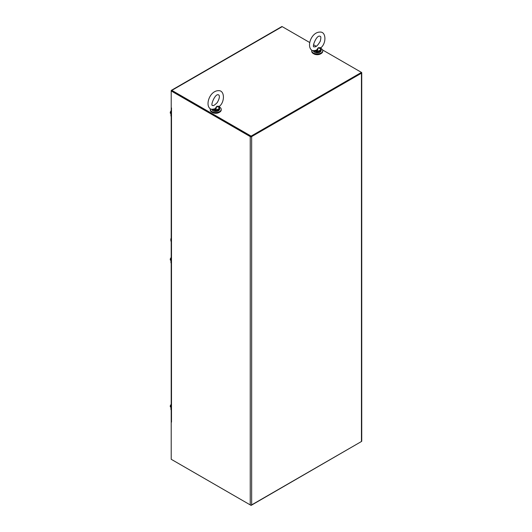 <?xml version="1.0" encoding="UTF-8"?>
<svg xmlns="http://www.w3.org/2000/svg" width="532" height="532" viewBox="0 0 532 532"><rect width="100%" height="100%" fill="white"/><g stroke="black" fill="none" stroke-linecap="round" stroke-linejoin="round"><path stroke-width="0.8" d="M250.652 136.352L171.211 90.733A0.898 0.519 60 0 1 171.397 90.32A0.898 0.519 60 0 1 171.849 90.367L251.097 136.119L361.467 72.399A1.004 0.579 180 0 1 361.74 72.798L361.74 441.101A1.004 0.579 180 0 1 361.447 441.507L251.097 505.4L171.849 459.648A0.898 0.519 60 0 1 171.843 459.641M251.097 505.4L251.097 505.061M171.211 107.63L171.497 107.949A1.004 0.579 180 0 1 171.218 107.637L171.211 90.972L250.233 136.598A1.004 0.579 0 0 0 251.649 136.598L361.447 73.203L361.447 441.507L251.649 504.901A1.004 0.579 180 0 1 250.233 504.901L171.211 459.282L171.211 421.79M322.525 49.915L361.467 72.399L361.467 72.884L251.097 136.611L171.696 90.839M251.097 136.119L251.097 136.611M309.677 42.5L282.219 26.647A0.898 0.519 -120 0 0 281.767 26.6L171.397 90.32M316.294 46.317L313.574 44.748M313.647 53.745A4.708 2.72 0 0 0 320.816 53.745M311.825 50.188A5.493 3.172 0 0 0 311.739 50.753A5.493 3.172 0 0 0 317.232 53.925A5.493 3.172 0 0 0 322.725 50.753A5.493 3.172 0 0 0 321.115 48.512A5.493 3.172 0 0 0 320.929 48.412M311.739 50.753L311.739 51.345A5.493 3.172 0 0 0 317.232 54.51A5.493 3.172 0 0 0 322.725 51.345L322.725 50.753M170.932 112.438L170.26 112.046L170.932 111.181M170.932 113.555L170.26 113.163L170.26 112.777L170.679 113.023L170.26 112.046M170.26 112.777L170.679 112.737M170.932 112.864A1.569 0.904 120 0 0 170.932 113.422M171.204 116.415A0.898 0.519 -120 0 1 170.932 115.657L170.932 111.088A0.898 0.519 60 0 1 171.118 110.676A0.898 0.519 60 0 1 171.204 110.643M170.932 259.25L170.26 258.858L170.932 257.993M170.932 260.367L170.26 259.975L170.26 259.596L170.679 259.835L170.26 258.858M170.26 259.596L170.679 259.556M170.932 259.676A1.569 0.904 120 0 0 170.932 260.234M171.204 263.227A0.898 0.519 -120 0 1 170.932 262.469L170.932 257.9A0.898 0.519 60 0 1 171.118 257.495A0.898 0.519 60 0 1 171.204 257.461L171.118 257.495M170.932 406.062L170.26 405.677L170.932 404.805M170.932 407.18L170.26 406.794L170.26 406.408L170.679 406.654L170.26 405.677M170.26 406.408L170.679 406.368M170.932 406.495A1.569 0.904 120 0 0 170.932 407.053M171.204 410.046A0.898 0.519 -120 0 1 170.932 409.288L170.932 404.719A0.898 0.519 60 0 1 171.118 404.307A0.898 0.519 60 0 1 171.204 404.273M361.74 72.798A1.004 0.579 180 0 1 361.447 73.203M171.211 107.604A1.004 0.579 180 0 1 171.204 107.537L171.204 421.73A1.004 0.579 0 0 0 171.497 422.142L171.364 422.042M171.204 241.841A4.708 2.72 60 0 1 171.204 238.117M212.148 112.345A4.708 2.72 -0 0 0 212.408 112.505A4.708 2.72 -0 0 0 219.317 112.345M210.326 108.787A5.493 3.172 -0 0 0 210.24 109.353A5.493 3.172 -0 0 0 211.849 111.594A5.493 3.172 -0 0 0 217.834 112.279A5.493 3.172 -0 0 0 221.226 109.353A5.493 3.172 -0 0 0 219.437 107.012M210.24 109.353L210.24 109.938A5.493 3.172 -0 0 0 211.849 112.186A5.493 3.172 -0 0 0 217.834 112.87A5.493 3.172 -0 0 0 221.226 109.938L221.226 109.353M314.565 50.986L313.82 50.979C305.302 49.609 310.528 31.98 320.058 32.073C326.056 31.634 326.468 42.527 321.428 47.288L320.703 48.312L320.936 47.947L321.069 49.263L318.329 47.694L320.843 47.641M316.493 50.154L318.329 47.694L317.285 51.032L316.493 50.154L313.288 50.799M314.126 51.012L317.285 51.89L317.232 51.478L314.199 50.826L316.766 50.587M313.368 50.886A3.924 2.268 0 0 0 314.459 52.096A3.924 2.268 0 0 0 318.735 52.588A3.924 2.268 0 0 0 321.155 50.493L321.062 49.13M320.703 48.312L320.836 48.977A3.604 2.081 0 0 1 317.285 51.032L317.232 51.478M314.459 51.225L314.199 50.826M317.285 51.89A3.924 2.268 180 0 0 321.155 49.656L321.069 49.263M212.315 109.572L212.321 109.572C203.803 108.202 209.029 90.58 218.566 90.673C224.557 90.234 224.976 101.127 219.935 105.888L219.204 106.912L219.437 106.546L219.576 107.863L216.837 106.287L219.344 106.24M214.995 108.754L216.837 106.287L215.786 109.625L214.995 108.754L211.789 109.399M212.634 109.612L215.793 110.49L215.733 110.077L212.7 109.426L215.267 109.186M219.204 106.912L219.344 107.577A3.604 2.081 -0 0 1 215.786 109.625L215.733 110.077M213.066 109.585L212.321 109.572M212.96 109.825L212.7 109.426M171.849 90.367L282.219 26.647M251.649 504.901L251.649 136.598M250.233 136.598L250.233 504.901M171.497 107.949L171.497 422.142M319.892 52.163A3.611 2.081 180 0 1 314.678 52.229M211.869 109.479A3.924 2.268 -0 0 0 212.96 110.696A3.924 2.268 -0 0 0 217.236 111.188A3.924 2.268 -0 0 0 219.656 109.093L219.443 107.038M219.656 108.255A3.924 2.268 180 0 1 215.793 110.49M218.393 110.762A3.611 2.081 180 0 1 213.179 110.822M319.865 36.229L320.251 36.329C321.015 36.442 321.029 38.045 320.297 41.15C317.87 45.446 315.835 47.328 314.213 46.783C311.366 48.113 316.52 34.666 319.865 36.229M321.428 47.288L320.936 47.947M321.155 49.629L320.936 48.445M321.155 50.493L319.991 52.209L318.422 52.781L314.525 52.242L313.308 50.493M218.366 94.829L218.752 94.929C219.935 96.146 219.437 98.693 217.256 102.576C214.602 105.196 213.093 106.134 212.714 105.383C209.874 106.713 215.021 93.266 218.366 94.829M219.935 105.888L219.437 106.546M219.656 109.093L218.499 110.809L216.93 111.381L213.026 110.842L211.809 109.093"/></g></svg>
